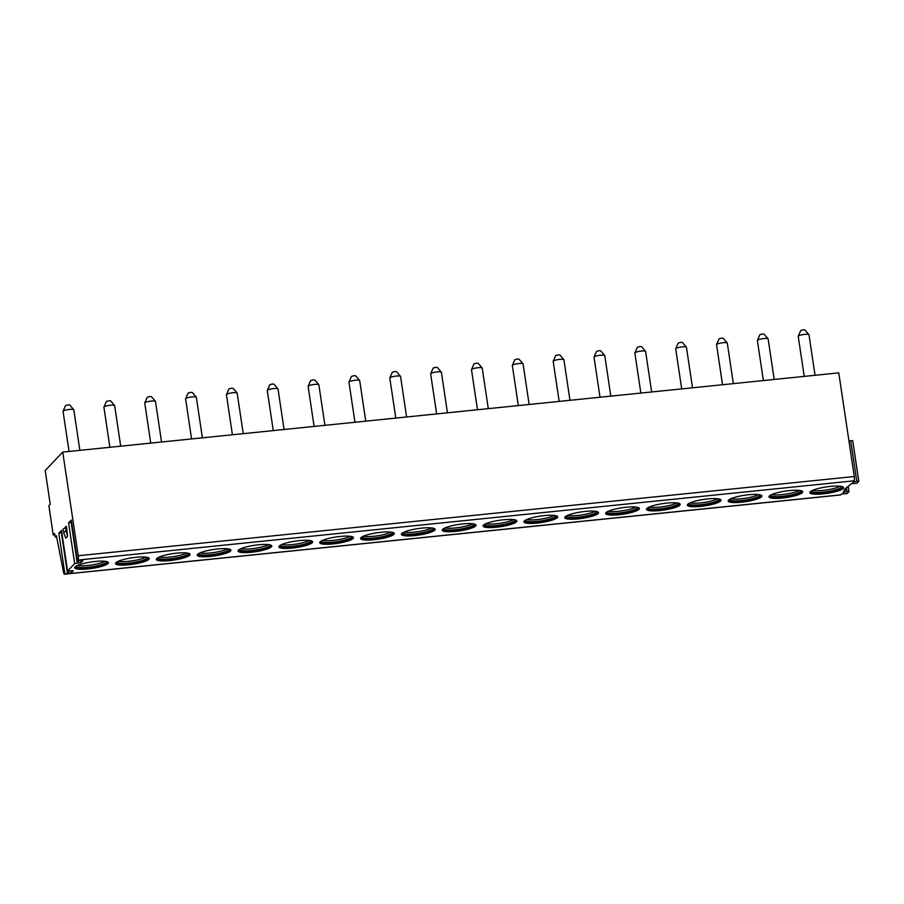 <?xml version="1.0" encoding="UTF-8"?>
<svg xmlns="http://www.w3.org/2000/svg" width="904" height="904" viewBox="0 0 904 904"><rect width="100%" height="100%" fill="white"/><g stroke="black" fill="none" stroke-linecap="round" stroke-linejoin="round"><path stroke-width="1.36" d="M858.743 481.244L852.721 440.666L858.8 481.301L856.947 483.29L851.263 483.719L844.099 489.923L845.5 489.776L845.33 488.623M54.805 534.818L53.234 534.976L48.861 505.698L50.24 504.251L45.2 470.521L62.749 452.09L838.765 372.866L854.257 476.521A3.616 0.847 84.2 0 1 854.02 480.826L852.777 482.137L856.777 481.312L850.698 440.677L848.946 441.039M848.246 486.408L848.992 491.64L847.161 493.561L841.488 493.991L840.641 494.872A3.616 0.847 84.2 0 1 840.494 494.963A3.616 0.847 84.2 0 1 840.313 494.906M845.5 489.776L842.991 492.409L846.991 491.584L846.393 487.516M77.224 563.034L71.156 522.399L68.591 522.919L74.67 563.565L81.111 562.548L83.044 560.525L77.315 560.83L78.015 560.051L854.02 480.826M858.8 481.301L856.777 481.312M849.025 491.573L846.991 491.584M74.67 563.565L67.54 571.091L73.303 570.707L71.337 572.82L64.636 574.096A3.616 0.847 84.2 0 1 64.478 574.187A3.616 0.847 84.2 0 1 63.461 571.972L56.398 535.733L55.144 537.044L54.613 533.529L53.234 534.976M128.831 564.763A17.074 3.254 171.5 0 0 149.262 558.514A17.074 3.254 171.5 0 0 135.928 557.316A17.074 3.254 171.5 0 0 115.497 563.554A17.074 3.254 171.5 0 0 128.831 564.763M169.681 560.593A17.074 3.254 171.5 0 0 190.111 554.344A17.074 3.254 171.5 0 0 176.777 553.146A17.074 3.254 171.5 0 0 156.347 559.384A17.074 3.254 171.5 0 0 169.681 560.593M210.519 556.423A17.074 3.254 171.5 0 0 230.949 550.174A17.074 3.254 171.5 0 0 217.615 548.977A17.074 3.254 171.5 0 0 197.185 555.214A17.074 3.254 171.5 0 0 210.519 556.423M251.368 552.254A17.074 3.254 171.5 0 0 271.799 546.005A17.074 3.254 171.5 0 0 258.465 544.796A17.074 3.254 171.5 0 0 238.034 551.044A17.074 3.254 171.5 0 0 251.368 552.254M292.207 548.084A17.074 3.254 171.5 0 0 312.637 541.835A17.074 3.254 171.5 0 0 299.303 540.626A17.074 3.254 171.5 0 0 278.873 546.875A17.074 3.254 171.5 0 0 292.207 548.084M333.045 543.914A17.074 3.254 171.5 0 0 353.475 537.665A17.074 3.254 171.5 0 0 340.141 536.456A17.074 3.254 171.5 0 0 319.711 542.705A17.074 3.254 171.5 0 0 333.045 543.914M373.894 539.744A17.074 3.254 171.5 0 0 394.325 533.496A17.074 3.254 171.5 0 0 380.991 532.286A17.074 3.254 171.5 0 0 360.56 538.535A17.074 3.254 171.5 0 0 373.894 539.744M414.733 535.575A17.074 3.254 171.5 0 0 435.163 529.326A17.074 3.254 171.5 0 0 421.829 528.117A17.074 3.254 171.5 0 0 401.399 534.366A17.074 3.254 171.5 0 0 414.733 535.575M455.582 531.405A17.074 3.254 171.5 0 0 476.012 525.156A17.074 3.254 171.5 0 0 462.678 523.947A17.074 3.254 171.5 0 0 442.248 530.196A17.074 3.254 171.5 0 0 455.582 531.405M496.42 527.235A17.074 3.254 171.5 0 0 516.851 520.986A17.074 3.254 171.5 0 0 503.517 519.777A17.074 3.254 171.5 0 0 483.086 526.026A17.074 3.254 171.5 0 0 496.42 527.235M537.258 523.066A17.074 3.254 171.5 0 0 557.689 516.817A17.074 3.254 171.5 0 0 544.355 515.608A17.074 3.254 171.5 0 0 523.924 521.857A17.074 3.254 171.5 0 0 537.258 523.066M578.108 518.896A17.074 3.254 171.5 0 0 598.538 512.647A17.074 3.254 171.5 0 0 585.204 511.438A17.074 3.254 171.5 0 0 564.774 517.687A17.074 3.254 171.5 0 0 578.108 518.896M618.946 514.726A17.074 3.254 171.5 0 0 639.377 508.477A17.074 3.254 171.5 0 0 626.043 507.268A17.074 3.254 171.5 0 0 605.612 513.517A17.074 3.254 171.5 0 0 618.946 514.726M659.796 510.557A17.074 3.254 171.5 0 0 680.226 504.308A17.074 3.254 171.5 0 0 666.881 503.099A17.074 3.254 171.5 0 0 646.462 509.347A17.074 3.254 171.5 0 0 659.796 510.557M700.634 506.387A17.074 3.254 171.5 0 0 721.064 500.138A17.074 3.254 171.5 0 0 707.73 498.929A17.074 3.254 171.5 0 0 687.3 505.178A17.074 3.254 171.5 0 0 700.634 506.387M741.472 502.217A17.074 3.254 171.5 0 0 761.902 495.968A17.074 3.254 171.5 0 0 748.568 494.759A17.074 3.254 171.5 0 0 728.138 501.008A17.074 3.254 171.5 0 0 741.472 502.217M782.322 498.047A17.074 3.254 171.5 0 0 802.752 491.799A17.074 3.254 171.5 0 0 789.418 490.589A17.074 3.254 171.5 0 0 768.988 496.838A17.074 3.254 171.5 0 0 782.322 498.047M823.16 493.878A17.074 3.254 171.5 0 0 843.59 487.629A17.074 3.254 171.5 0 0 830.256 486.42A17.074 3.254 171.5 0 0 809.826 492.669A17.074 3.254 171.5 0 0 823.16 493.878M87.993 568.932A17.074 3.254 171.5 0 0 108.423 562.683A17.074 3.254 171.5 0 0 95.09 561.486A17.074 3.254 171.5 0 0 74.659 567.723A17.074 3.254 171.5 0 0 87.993 568.932M74.693 567.407A17.074 3.254 -8.5 0 0 87.903 568.3A17.074 3.254 171.5 0 0 108.299 562.378M106.841 561.61A15.684 2.983 171.5 0 1 88.072 567.226A15.684 2.983 -8.5 0 1 75.857 566.243M77.405 565.441A15.684 2.983 -8.5 0 0 87.812 565.463A15.684 2.983 171.5 0 0 105.124 561.294M115.531 563.237A17.074 3.254 -8.5 0 0 128.741 564.13A17.074 3.254 171.5 0 0 149.137 558.209M147.691 557.44A15.684 2.983 171.5 0 1 128.91 563.056A15.684 2.983 -8.5 0 1 116.695 562.073M118.243 561.271A15.684 2.983 -8.5 0 0 128.65 561.294A15.684 2.983 171.5 0 0 145.973 557.124M156.381 559.067A17.074 3.254 -8.5 0 0 169.59 559.96A17.074 3.254 171.5 0 0 189.976 554.039M188.529 553.271A15.684 2.983 171.5 0 1 169.76 558.887A15.684 2.983 -8.5 0 1 157.545 557.904M159.093 557.101A15.684 2.983 -8.5 0 0 169.5 557.124A15.684 2.983 171.5 0 0 186.812 552.954M197.219 554.898A17.074 3.254 -8.5 0 0 210.429 555.79A17.074 3.254 171.5 0 0 230.825 549.869M229.379 549.101A15.684 2.983 171.5 0 1 210.598 554.717A15.684 2.983 -8.5 0 1 198.383 553.734M199.931 552.932A15.684 2.983 -8.5 0 0 210.338 552.954A15.684 2.983 171.5 0 0 227.661 548.784M238.068 550.728A17.074 3.254 -8.5 0 0 251.267 551.621A17.074 3.254 171.5 0 0 271.663 545.7M270.217 544.931A15.684 2.983 171.5 0 1 251.448 550.547A15.684 2.983 -8.5 0 1 239.221 549.564M240.78 548.762A15.684 2.983 -8.5 0 0 251.176 548.784A15.684 2.983 171.5 0 0 268.499 544.615M278.907 546.558A17.074 3.254 -8.5 0 0 292.116 547.451A17.074 3.254 171.5 0 0 312.513 541.53M311.055 540.761A15.684 2.983 171.5 0 1 292.286 546.366A15.684 2.983 -8.5 0 1 280.07 545.394M281.619 544.592A15.684 2.983 -8.5 0 0 292.026 544.615A15.684 2.983 171.5 0 0 309.337 540.445M319.745 542.389A17.074 3.254 -8.5 0 0 332.954 543.281A17.074 3.254 171.5 0 0 353.351 537.36M351.905 536.592A15.684 2.983 171.5 0 1 333.124 542.197A15.684 2.983 -8.5 0 1 320.909 541.225M322.457 540.422A15.684 2.983 -8.5 0 0 332.864 540.445A15.684 2.983 171.5 0 0 350.187 536.275M360.594 538.219A17.074 3.254 -8.5 0 0 373.804 539.112A17.074 3.254 171.5 0 0 394.189 533.19M392.743 532.422A15.684 2.983 171.5 0 1 373.973 538.027A15.684 2.983 -8.5 0 1 361.758 537.055M363.306 536.253A15.684 2.983 -8.5 0 0 373.702 536.275A15.684 2.983 171.5 0 0 391.025 532.106M401.432 534.049A17.074 3.254 -8.5 0 0 414.642 534.942A17.074 3.254 171.5 0 0 435.039 529.021M433.592 528.252A15.684 2.983 171.5 0 1 414.812 533.857A15.684 2.983 -8.5 0 1 402.596 532.885M404.144 532.083A15.684 2.983 -8.5 0 0 414.552 532.106A15.684 2.983 171.5 0 0 431.863 527.936M442.282 529.88A17.074 3.254 -8.5 0 0 455.48 530.772A17.074 3.254 171.5 0 0 475.877 524.851M474.43 524.083A15.684 2.983 171.5 0 1 455.661 529.688A15.684 2.983 -8.5 0 1 443.435 528.716M444.994 527.913A15.684 2.983 -8.5 0 0 455.39 527.936A15.684 2.983 171.5 0 0 472.713 523.766M483.12 525.71A17.074 3.254 -8.5 0 0 496.33 526.603A17.074 3.254 171.5 0 0 516.726 520.681M515.269 519.913A15.684 2.983 171.5 0 1 496.499 525.518A15.684 2.983 -8.5 0 1 484.284 524.546M485.832 523.744A15.684 2.983 -8.5 0 0 496.239 523.766A15.684 2.983 171.5 0 0 513.551 519.597M523.958 521.529A17.074 3.254 -8.5 0 0 537.168 522.433A17.074 3.254 171.5 0 0 557.565 516.512M556.118 515.743A15.684 2.983 171.5 0 1 537.338 521.348A15.684 2.983 -8.5 0 1 525.122 520.376M526.67 519.574A15.684 2.983 -8.5 0 0 537.078 519.597A15.684 2.983 171.5 0 0 554.401 515.427M564.808 517.359A17.074 3.254 -8.5 0 0 578.006 518.263A17.074 3.254 171.5 0 0 598.403 512.342M596.956 511.574A15.684 2.983 171.5 0 1 578.187 517.178A15.684 2.983 -8.5 0 1 565.972 516.207M567.52 515.404A15.684 2.983 -8.5 0 0 577.916 515.427A15.684 2.983 171.5 0 0 595.239 511.257M605.646 513.189A17.074 3.254 -8.5 0 0 618.856 514.093A17.074 3.254 171.5 0 0 639.252 508.172M637.806 507.404A15.684 2.983 171.5 0 1 619.025 513.009A15.684 2.983 -8.5 0 1 606.81 512.037M608.358 511.235A15.684 2.983 -8.5 0 0 618.765 511.257A15.684 2.983 171.5 0 0 636.077 507.087M646.496 509.02A17.074 3.254 -8.5 0 0 659.694 509.924A17.074 3.254 171.5 0 0 680.09 504.003M678.644 503.234A15.684 2.983 171.5 0 1 659.875 508.839A15.684 2.983 -8.5 0 1 647.648 507.867M649.208 507.065A15.684 2.983 -8.5 0 0 659.604 507.087A15.684 2.983 171.5 0 0 676.926 502.918M687.334 504.85A17.074 3.254 -8.5 0 0 700.543 505.754A17.074 3.254 171.5 0 0 720.94 499.833M719.482 499.064A15.684 2.983 171.5 0 1 700.713 504.669A15.684 2.983 -8.5 0 1 688.498 503.697M690.046 502.895A15.684 2.983 -8.5 0 0 700.453 502.918A15.684 2.983 171.5 0 0 717.765 498.748M728.172 500.68A17.074 3.254 -8.5 0 0 741.382 501.584A17.074 3.254 171.5 0 0 761.778 495.663M760.332 494.895A15.684 2.983 171.5 0 1 741.551 500.5A15.684 2.983 -8.5 0 1 729.336 499.528M730.884 498.725A15.684 2.983 -8.5 0 0 741.291 498.748A15.684 2.983 171.5 0 0 758.614 494.578M769.021 496.511A17.074 3.254 -8.5 0 0 782.22 497.415A17.074 3.254 171.5 0 0 802.616 491.493M801.17 490.725A15.684 2.983 171.5 0 1 782.401 496.33A15.684 2.983 -8.5 0 1 770.185 495.358M771.733 494.556A15.684 2.983 -8.5 0 0 782.129 494.578A15.684 2.983 171.5 0 0 799.452 490.409M809.86 492.341A17.074 3.254 -8.5 0 0 823.069 493.245A17.074 3.254 171.5 0 0 843.466 487.324M842.019 486.555A15.684 2.983 171.5 0 1 823.239 492.16A15.684 2.983 -8.5 0 1 811.024 491.188M812.572 490.386A15.684 2.983 -8.5 0 0 822.979 490.409A15.684 2.983 171.5 0 0 840.291 486.239M67.45 573.305L61.37 532.659L58.816 533.19L61.495 530.377L67.574 571.012M62.749 452.09L78.241 555.745A3.616 0.847 84.2 0 1 78.015 560.051M68.591 522.919L71.28 520.105L77.349 560.751M63.732 532.829L65.721 538.129L67.517 536.241L66.478 526.501L63.031 529.236L63.732 532.829L65.958 530.49L67.517 536.241M55.144 537.044L56.624 536.897M69.054 451.446L63.065 411.41A5.424 1.04 -8.5 0 1 63.088 411.275A5.424 1.04 -8.5 0 1 69.563 409.422A5.424 1.04 -8.5 0 1 73.744 409.681A5.424 1.04 -8.5 0 1 73.8 409.806L79.868 450.35M63.088 411.275L65.563 405.591L68.082 404.868L69.71 404.981L73.744 409.681M804.221 376.392L798.232 336.344A5.424 1.04 -8.5 0 1 798.255 336.22A5.424 1.04 -8.5 0 1 804.729 334.367A5.424 1.04 -8.5 0 1 808.922 334.627A5.424 1.04 -8.5 0 1 808.978 334.74L815.035 375.296M798.255 336.22L800.741 330.536L803.26 329.813L804.888 329.915L808.922 334.627M109.892 447.277L103.915 407.241A5.424 1.04 -8.5 0 1 103.926 407.105A5.424 1.04 -8.5 0 1 110.401 405.252A5.424 1.04 -8.5 0 1 114.593 405.512A5.424 1.04 -8.5 0 1 114.65 405.636L120.707 446.18M103.926 407.105L106.412 401.421L108.932 400.698L110.559 400.811L114.593 405.512M150.742 443.107L144.753 403.071A5.424 1.04 -8.5 0 1 144.776 402.935A5.424 1.04 -8.5 0 1 151.25 401.082A5.424 1.04 -8.5 0 1 155.431 401.342A5.424 1.04 -8.5 0 1 155.488 401.466L161.545 442.011M144.776 402.935L147.25 397.251L149.77 396.528L151.397 396.641L155.431 401.342M191.58 438.937L185.591 398.901A5.424 1.04 -8.5 0 1 185.614 398.766A5.424 1.04 -8.5 0 1 192.089 396.912A5.424 1.04 -8.5 0 1 196.281 397.172A5.424 1.04 -8.5 0 1 196.337 397.297L202.394 437.841M185.614 398.766L188.1 393.082L190.62 392.359L192.247 392.472L196.281 397.172M232.418 434.767L226.441 394.732A5.424 1.04 -8.5 0 1 226.452 394.596A5.424 1.04 -8.5 0 1 232.938 392.743A5.424 1.04 -8.5 0 1 237.119 393.003A5.424 1.04 -8.5 0 1 237.176 393.127L243.232 433.671M226.452 394.596L228.938 388.912L231.458 388.189L233.085 388.302L237.119 393.003M273.268 430.598L267.279 390.562A5.424 1.04 -8.5 0 1 267.301 390.426A5.424 1.04 -8.5 0 1 273.776 388.573A5.424 1.04 -8.5 0 1 277.957 388.833A5.424 1.04 -8.5 0 1 278.014 388.957L284.082 429.502M267.301 390.426L269.776 384.742L272.296 384.019L273.923 384.132L277.957 388.833M314.106 426.428L308.128 386.392A5.424 1.04 -8.5 0 1 308.14 386.257A5.424 1.04 -8.5 0 1 314.615 384.403A5.424 1.04 -8.5 0 1 318.807 384.663A5.424 1.04 -8.5 0 1 318.863 384.788L324.92 425.332M308.14 386.257L310.626 380.573L313.146 379.849L314.773 379.962L318.807 384.663M354.956 422.258L348.967 382.222A5.424 1.04 -8.5 0 1 348.989 382.087A5.424 1.04 -8.5 0 1 355.464 380.234A5.424 1.04 -8.5 0 1 359.645 380.494A5.424 1.04 -8.5 0 1 359.702 380.618L365.758 421.162M348.989 382.087L351.464 376.403L353.984 375.68L355.611 375.793L359.645 380.494M395.794 418.089L389.805 378.053A5.424 1.04 -8.5 0 1 389.827 377.917A5.424 1.04 -8.5 0 1 396.302 376.064A5.424 1.04 -8.5 0 1 400.495 376.324A5.424 1.04 -8.5 0 1 400.551 376.448L406.608 416.993M389.827 377.917L392.313 372.233L394.833 371.51L396.46 371.623L400.495 376.324M436.632 413.919L430.654 373.883A5.424 1.04 -8.5 0 1 430.666 373.747A5.424 1.04 -8.5 0 1 437.152 371.894A5.424 1.04 -8.5 0 1 441.333 372.154A5.424 1.04 -8.5 0 1 441.389 372.278L447.446 412.823M430.666 373.747L433.152 368.064L435.671 367.34L437.299 367.442L441.333 372.154M477.481 409.749L471.492 369.713A5.424 1.04 -8.5 0 1 471.515 369.578A5.424 1.04 -8.5 0 1 477.99 367.725A5.424 1.04 -8.5 0 1 482.171 367.984A5.424 1.04 -8.5 0 1 482.227 368.109L488.296 408.653M471.515 369.578L473.99 363.894L476.51 363.171L478.137 363.272L482.171 367.984M518.32 405.58L512.342 365.544A5.424 1.04 -8.5 0 1 512.353 365.408A5.424 1.04 -8.5 0 1 518.828 363.555A5.424 1.04 -8.5 0 1 523.02 363.815A5.424 1.04 -8.5 0 1 523.077 363.928L529.134 404.483M512.353 365.408L514.839 359.724L517.359 359.001L518.986 359.103L523.02 363.815M559.169 401.41L553.18 361.374A5.424 1.04 -8.5 0 1 553.203 361.238A5.424 1.04 -8.5 0 1 559.678 359.385A5.424 1.04 -8.5 0 1 563.859 359.645A5.424 1.04 -8.5 0 1 563.915 359.758L569.972 400.314M553.203 361.238L555.677 355.554L558.197 354.831L559.825 354.933L563.859 359.645M600.007 397.24L594.018 357.204A5.424 1.04 -8.5 0 1 594.041 357.069A5.424 1.04 -8.5 0 1 600.516 355.216A5.424 1.04 -8.5 0 1 604.708 355.475A5.424 1.04 -8.5 0 1 604.765 355.588L610.821 396.144M594.041 357.069L596.527 351.385L599.047 350.662L600.674 350.763L604.708 355.475M640.846 393.07L634.868 353.035A5.424 1.04 -8.5 0 1 634.879 352.899A5.424 1.04 -8.5 0 1 641.365 351.046A5.424 1.04 -8.5 0 1 645.546 351.306A5.424 1.04 -8.5 0 1 645.603 351.419L651.66 391.974M634.879 352.899L637.365 347.215L639.885 346.492L641.512 346.594L645.546 351.306M681.695 388.901L675.706 348.865A5.424 1.04 -8.5 0 1 675.729 348.729A5.424 1.04 -8.5 0 1 682.204 346.876A5.424 1.04 -8.5 0 1 686.385 347.136A5.424 1.04 -8.5 0 1 686.441 347.249L692.509 387.805M675.729 348.729L678.203 343.045L680.723 342.322L682.351 342.424L686.385 347.136M722.533 384.731L716.556 344.695A5.424 1.04 -8.5 0 1 716.567 344.56A5.424 1.04 -8.5 0 1 723.042 342.706A5.424 1.04 -8.5 0 1 727.234 342.966A5.424 1.04 -8.5 0 1 727.291 343.079L733.347 383.635M716.567 344.56L719.053 338.876L721.573 338.152L723.2 338.254L727.234 342.966M763.383 380.561L757.394 340.525A5.424 1.04 -8.5 0 1 757.416 340.39A5.424 1.04 -8.5 0 1 763.891 338.537A5.424 1.04 -8.5 0 1 768.072 338.797A5.424 1.04 -8.5 0 1 768.129 338.91L774.186 379.465M757.416 340.39L759.891 334.706L762.411 333.983L764.038 334.084L768.072 338.797M65.958 530.49L65.54 526.603M852.721 440.666L850.698 440.677M64.636 574.096L840.641 494.872M78.558 563.079L78.241 560.955M58.816 533.19L64.885 573.825M71.337 572.82L71.032 570.774M68.772 573.339L68.455 571.226M81.111 562.548L80.806 560.514M78.241 555.745L854.257 476.521M848.969 491.505L848.201 486.408M61.461 530.445L67.54 571.091M71.246 520.184L77.315 560.83M840.494 494.963L64.478 574.187"/></g></svg>
